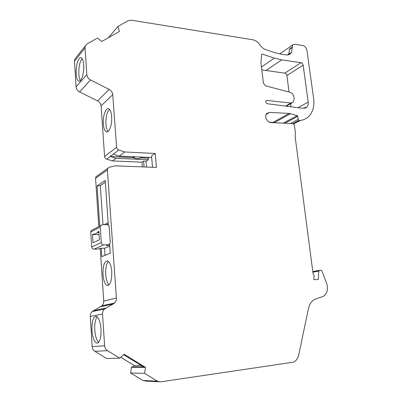 <?xml version="1.0" encoding="UTF-8"?>
<svg xmlns="http://www.w3.org/2000/svg" width="402" height="402" viewBox="0 0 402 402"><rect width="100%" height="100%" fill="white"/><g stroke="black" fill="none" stroke-linecap="round" stroke-linejoin="round"><path stroke-width="0.6" d="M83.676 64.918C83.37 60.973 82.576 58.597 81.299 57.782C78.631 56.054 75.576 65.903 76.194 73.862C76.486 77.832 77.284 80.239 78.586 81.078C81.169 82.847 84.325 73.063 83.676 64.918M80.43 80.571C79.576 79.254 79.048 77.114 78.842 74.154C78.661 67.003 79.757 61.818 82.134 58.607M101.018 329.057C100.394 322.128 98.902 317.912 96.55 316.409C93.304 316.248 91.772 320.876 91.947 330.288C92.535 337.213 94.033 341.464 96.44 343.052C99.661 343.258 101.188 338.595 101.018 329.057M98.691 342.358C96.575 340.263 95.269 336.147 94.777 330.017C94.5 323.721 95.299 319.319 97.168 316.811M111.62 116.54C111.238 112.264 110.274 109.676 108.721 108.771C105.801 107.098 102.671 116.108 103.339 123.916C103.701 128.218 104.671 130.836 106.254 131.771C109.093 133.469 112.319 124.519 111.62 116.54M108.153 131.424C106.942 130.072 106.198 127.63 105.917 124.102C105.696 117.047 106.867 112.118 109.434 109.314M111.756 271.662C111.208 265.792 109.882 262.225 107.776 260.968C104.45 260.908 102.857 265.456 102.992 274.601C103.51 280.475 104.842 284.073 106.992 285.39C110.294 285.495 111.882 280.918 111.756 271.662M109.138 284.842C107.289 283.073 106.148 279.611 105.721 274.46C105.45 268.189 106.344 263.823 108.394 261.365M274.656 122.766L272.933 122.409L289.269 113.399L269.531 112.429L266.777 113.439C264.094 115.982 266.943 122.474 270.787 122.59L293.013 123.605L294.385 125.082L295.375 132.64L295.239 137.429L313.143 274.189L314.103 275.405L313.867 279.737L318.213 279.445L318.846 271.079L319.233 270.375L321.057 270.204L321.896 270.858L326.66 283.365C328.419 289.239 327.283 293.571 323.258 296.359L314.716 299.364C311.53 301.133 309.445 304.193 308.45 308.535L298.726 354.996C297.902 358.554 296.098 360.951 293.324 362.187L160.619 381.85L157.398 381.181L144.609 373.363L145.464 367.358L144.238 367.348L123.635 354.685M266.958 100.465L266.049 100.796C265.451 102.133 265.878 103.113 267.33 103.731L302.751 108.329L306.816 107.073C307.982 105.847 308.445 104.183 308.193 102.078L303.148 65.134C302.857 63.807 302.143 62.993 301.008 62.702L281.676 59.873L274.33 58.109L262.194 54.084L261.702 54.391L260.908 62.632L263.451 83.314L265.476 85.797L290.103 92.314C292.184 93.088 293.465 94.696 293.937 97.128L294.174 98.902L293.279 102.188L290.947 102.997L266.963 100.465L265.828 101.153M145.464 367.358L124.133 354.232L119.791 358.182L106.736 358.519L94.887 351.328C93.249 350.268 92.339 348.705 92.158 346.635L90.289 316.424C90.214 314.52 90.832 312.907 92.138 311.59L101.887 305.837C103.188 304.535 103.801 302.942 103.716 301.053L100.224 248.351M98.781 226.552L95.581 178.312L95.962 176.769L97.369 175.764M152.514 167.282L151.554 155.896L155.227 153.484L156.423 167.428L115.108 165.855L109.238 167.277L107.786 168.317L107.394 169.915L116.389 298.048C116.485 300.018 115.856 301.686 114.515 303.043L113.304 303.932L100.716 306.691M99.761 226.045L97.088 185.91L100.314 185.588L102.962 224.708M108.319 225.22L105.213 180.403L97.088 185.91M110.274 242.406L109.198 226.914C108.947 225.532 108.153 224.783 106.816 224.668L102.344 224.713L100.676 225.562L100.254 227.07L101.289 242.592C101.52 244.014 102.324 244.778 103.706 244.883L108.198 244.763L109.771 243.989L110.274 242.406M109.63 244.145L110.259 253.215L101.796 256.632L101.244 248.315M104.55 248.22L105.033 255.325M100.314 185.588L105.339 182.222M104.244 224.693L108.143 222.678M109.766 246.109L104.882 248.21L99.982 248.356L98.4 249.049L94.028 249.18C92.691 249.084 91.912 248.351 91.691 246.974L90.736 231.984L91.153 230.527L92.741 229.703M289.063 92.038L286.902 75.496C286.626 74.209 285.933 73.43 284.817 73.159L261.797 69.863M290.998 106.801L290.591 103.726M119.791 358.182L107.465 350.65C105.761 349.534 104.811 347.896 104.61 345.73L102.535 314.093C102.45 312.103 103.083 310.414 104.43 309.037L113.304 303.932M158.76 381.754L146.057 381.126L142.941 380.488L130.62 373.011L131.474 367.277L131.962 366.76M141.298 365.544L134.308 365.544L133.68 366.765M142.358 166.895L141.976 162.182L143.584 161.127L144.062 166.961M146.514 167.051L146.037 161.232L143.584 161.127M146.037 161.232L148.333 159.735L116.083 158.303L110.138 156.443L118.801 150.052C117.525 149.559 116.796 148.639 116.615 147.293L112.736 94.631C112.465 92.349 111.264 90.611 109.138 89.42L90.485 79.933C88.299 78.707 87.073 76.943 86.812 74.631L85.058 47.903L85.395 45.808L87.093 43.913L97.4 38.084L101.827 41.471L119.464 31.386L117.902 26.497L128.333 20.602L131.127 20.165L252.652 39.743C255.506 40.3 257.903 42.004 259.833 44.853C261.39 47.185 263.32 48.763 265.616 49.582L274.445 52.556L280.933 54.144L285.973 54.908C287.887 55.225 289.535 54.662 290.917 53.22L288.772 54.682M141.976 162.182L112.47 160.941L116.083 158.303M112.47 160.941L106.696 159.147C105.465 158.684 104.766 157.805 104.595 156.514L101.073 105.892C100.817 103.696 99.666 102.038 97.611 100.907L79.601 91.957C77.496 90.802 76.32 89.113 76.078 86.892L74.486 61.179L74.822 59.159L76.084 57.566M108.495 37.657L117.902 26.497M287.249 54.973L289.013 53.773M292.284 46.994L291.535 52.34L288.777 54.225L289.53 48.898L292.284 46.994L292.802 44.828L294.641 44.21L302.726 45.532C304.972 46.15 306.379 47.768 306.952 50.386L313.721 99.249C314.459 106.55 312.746 112.329 308.58 116.585C306.259 118.791 303.465 120.087 300.199 120.469L299.058 120.369L298.178 119.389L297.771 116.329L297.209 115.61L289.269 113.399M293.696 123.876L300.199 120.469M272.933 122.409L269.516 122.273M266.139 114.389L269.531 112.429M130.62 373.011L144.609 373.363M155.227 153.484L124.776 151.961L119.163 156.056L151.69 157.549M119.163 156.056L113.279 154.202M124.776 151.961L118.801 150.052M291.535 52.34L290.917 53.22M288.777 54.225L288.4 54.798M148.333 159.735L148.202 158.182L141.162 157.86L142.253 157.127M110.138 156.443L133.595 157.69C135.997 158.946 138.298 159.051 140.494 158.001L141.162 157.86M148.202 158.182L149.308 157.453M120.796 357.267L134.308 365.544M106.686 224.668L108.223 223.879M107.58 224.798L108.254 224.316M92.49 234.587L93.696 234.567L97.671 232.582L97.631 232.004L98.847 231.391L99.405 239.798L93.018 242.803L92.49 234.587L93.661 233.999L93.696 234.572L99.053 234.472M98.927 232.562L97.671 232.582M98.887 231.984L97.631 232.004M109.716 245.411L106.515 245.496L107.952 244.868M99.807 248.431L98.4 249.049M107.394 169.915L95.581 178.312M116.389 298.048L103.716 301.053M261.697 54.446L262.194 54.084M261.456 67.064L274.33 58.109M265.868 70.621L281.676 59.873M284.817 73.159L301.008 62.702M286.902 75.496L303.148 65.134M298.013 107.716L308.193 102.078M305.123 108.108L306.47 107.374M285.536 106.093L290.947 102.997M93.375 310.681L105.711 308.088M131.474 367.277L144.238 367.348M106.696 159.147L110.248 156.478M104.595 156.514L116.615 147.293M101.073 105.892L112.736 94.631M97.611 100.907L109.138 89.42M79.601 91.957L90.485 79.933M76.078 86.892L86.812 74.631M74.486 61.179L85.058 47.903M292.902 123.6L299.058 120.369M290.42 123.489L298.178 119.389M284.867 123.233L297.771 116.329M283.169 123.158L297.209 115.61M274.264 122.655L290.626 113.665M312.887 272.234L318.846 271.079M312.801 271.601L319.344 270.325M142.941 380.488L157.398 381.181M94.887 351.328L107.465 350.65M92.158 346.635L104.61 345.73M90.289 316.424L102.535 314.093M289.581 49.28L292.339 47.376M132.886 157.483L133.956 156.74M133.595 157.69L134.901 156.785M140.494 158.001L141.821 157.107M90.736 231.984L100.254 227.07M94.028 249.18L103.706 244.883M91.691 246.974L101.289 242.592M108.198 244.763L106.515 245.496M304.666 108.244L306.816 107.073M286.274 106.188L291.973 102.937M131.766 366.825L143.469 366.875M74.822 59.159L85.395 45.808M279.717 53.938L292.802 44.828M312.806 271.631L319.233 270.375M92.138 311.59L104.43 309.037M108.555 285.294L106.992 285.39M107.399 131.846L106.254 131.771M98.133 342.871L96.44 343.052M79.506 81.179L78.586 81.078M107.786 168.317L95.962 176.769M114.515 303.043L101.887 305.837M91.153 230.527L100.676 225.562M106.766 224.668L108.228 223.919"/></g></svg>
